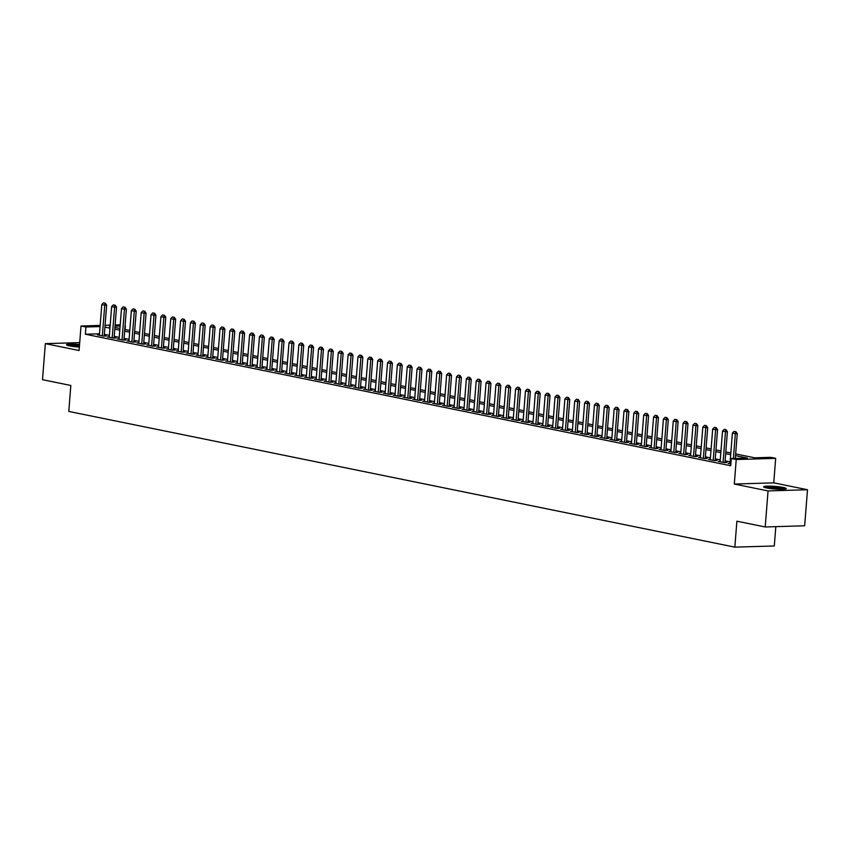 <?xml version="1.0" encoding="UTF-8"?>
<svg xmlns="http://www.w3.org/2000/svg" width="850" height="850" viewBox="0 0 850 850"><rect width="100%" height="100%" fill="white"/><g stroke="black" fill="none" stroke-linecap="round" stroke-linejoin="round"><path stroke-width="1.27" d="M783.286 487.464A11.358 1.317 4.5 0 0 770.886 486.168A11.358 1.317 4.5 0 0 763.64 486.827A11.358 1.317 4.5 0 0 766.647 487.964A11.358 1.317 4.5 0 0 779.046 489.26A11.358 1.317 4.5 0 0 786.293 488.601A11.358 1.317 4.5 0 0 783.286 487.464M79.56 344.484A11.358 1.317 4.5 0 0 66.544 344.771A11.358 1.317 4.5 0 0 69.551 345.908A11.358 1.317 4.5 0 0 79.358 347.076M735.664 453.921L754.758 457.821L770.759 457.332L775.678 458.341L736.227 459.531L731.308 458.522L747.299 458.044L735.526 455.642M773.755 482.853L734.304 484.043L768.049 490.918L765.213 526.968L804.663 525.778L807.5 489.728L773.755 482.853L775.678 458.341M775.816 526.649L774.297 545.966L734.846 547.145L68.786 411.421L70.826 385.464L42.5 379.684L45.337 343.644L79.082 350.519L81.016 326.007L100.151 325.422M125.099 329.502L125.396 325.816M768.049 490.918L807.5 489.728M79.709 342.603L45.337 343.644M730.001 463.335L728.121 463.388L730.872 463.951M720.152 461.327L718.271 461.38L724.179 462.591L726.846 462.506L725.008 462.134M710.292 459.319L708.411 459.372L714.329 460.583L716.996 460.498L715.148 460.126M700.442 457.311L698.562 457.364L704.48 458.575L707.136 458.49L705.298 458.118M690.593 455.303L688.713 455.356L694.62 456.567L697.287 456.482L695.449 456.11M680.733 453.294L678.852 453.348L684.771 454.559L687.438 454.474L685.589 454.102M670.884 451.286L669.003 451.35L674.921 452.551L677.577 452.466L675.739 452.094M661.034 449.278L659.154 449.342L665.061 450.543L667.728 450.457L665.89 450.086M651.174 447.27L649.294 447.334L655.212 448.534L657.879 448.449L656.03 448.078M641.325 445.262L639.444 445.326L645.362 446.526L648.019 446.441L646.181 446.069M631.476 443.254L629.595 443.317L635.503 444.518L638.169 444.433L636.331 444.061M621.616 441.246L619.735 441.309L625.653 442.51L628.32 442.425L626.471 442.053M611.766 439.237L609.886 439.301L615.804 440.502L618.46 440.417L616.622 440.045M601.917 437.229L600.036 437.293L605.944 438.494L608.611 438.419L606.773 438.037M592.057 435.221L590.176 435.285L596.094 436.486L598.761 436.411L596.912 436.029M582.207 433.213L580.327 433.277L586.245 434.478L588.901 434.403L587.063 434.021M572.358 431.205L570.477 431.269L576.385 432.469L579.052 432.395L577.214 432.013M562.498 429.197L560.617 429.261L566.536 430.461L569.202 430.387L567.354 430.004M552.649 427.189L550.768 427.252L556.686 428.453L559.343 428.379L557.504 427.996M542.799 425.191L540.919 425.244L546.826 426.445L549.493 426.371L547.655 425.988M532.939 423.183L531.059 423.236L536.977 424.437L539.644 424.362L537.795 423.98M523.09 421.175L521.209 421.228L527.128 422.429L529.784 422.354L527.946 421.972M513.241 419.167L511.36 419.22L517.267 420.421L519.934 420.346L518.096 419.964M503.381 417.159L501.5 417.212L507.418 418.413L510.085 418.338L508.236 417.956M493.531 415.151L491.651 415.204L497.569 416.404L500.225 416.33L498.387 415.947M483.682 413.142L481.801 413.196L487.709 414.396L490.376 414.322L488.538 413.939M473.822 411.134L471.941 411.188L477.859 412.388L480.526 412.314L478.678 411.931M463.973 409.126L462.092 409.179L468.01 410.38L470.666 410.306L468.828 409.923M454.123 407.118L452.243 407.171L458.15 408.372L460.817 408.297L458.979 407.915M444.263 405.11L442.382 405.163L448.301 406.364L450.967 406.289L449.119 405.918M434.414 403.102L432.533 403.155L438.451 404.356L441.108 404.281L439.269 403.909M424.564 401.094L422.684 401.147L428.591 402.348L431.258 402.273L429.42 401.901M414.704 399.086L412.824 399.139L418.742 400.35L421.409 400.265L419.56 399.893M404.855 397.078L402.974 397.131L408.892 398.342L411.549 398.257L409.711 397.885M395.006 395.069L393.125 395.123L399.033 396.334L401.699 396.249L399.861 395.877M385.146 393.061L383.265 393.114L389.183 394.326L391.85 394.241L390.001 393.869M375.296 391.053L373.416 391.106L379.334 392.317L381.99 392.233L380.152 391.861M365.447 389.045L363.566 389.098L369.474 390.309L372.141 390.224L370.303 389.853M355.587 387.037L353.706 387.09L359.624 388.301L362.291 388.216L360.442 387.844M345.737 385.029L343.857 385.082L349.775 386.293L352.431 386.208L350.593 385.836M335.888 383.021L334.007 383.074L339.915 384.285L342.582 384.2L340.744 383.828M326.028 381.013L324.147 381.066L330.066 382.277L332.733 382.192L330.884 381.82M316.179 379.004L314.298 379.058L320.216 380.269L322.873 380.184L321.034 379.812M306.329 376.996L304.449 377.049L310.356 378.261L313.023 378.176L311.185 377.804M296.469 374.988L294.599 375.041L300.507 376.252L303.174 376.168L301.325 375.796M286.62 372.98L284.739 373.033L290.658 374.244L293.314 374.159L291.476 373.788M276.771 370.972L274.89 371.025L280.797 372.236L283.464 372.151L281.626 371.779M266.911 368.964L265.041 369.017L270.948 370.228L273.615 370.143L271.766 369.771M257.061 366.956L255.181 367.019L261.099 368.22L263.755 368.135L261.917 367.763M247.212 364.947L245.331 365.011L251.239 366.212L253.906 366.127L252.067 365.755M237.352 362.939L235.482 363.003L241.389 364.204L244.056 364.119L242.208 363.747M227.502 360.931L225.622 360.995L231.54 362.196L234.196 362.111L232.358 361.739M217.653 358.923L215.773 358.987L221.68 360.188L224.347 360.103L222.509 359.731M207.793 356.915L205.923 356.979L211.831 358.179L214.498 358.094L212.649 357.723M197.944 354.907L196.063 354.971L201.981 356.171L204.637 356.086L202.799 355.714M188.094 352.899L186.214 352.962L192.121 354.163L194.788 354.089L192.95 353.706M178.234 350.891L176.364 350.954L182.272 352.155L184.939 352.081L183.09 351.698M168.385 348.882L166.504 348.946L172.423 350.147L175.079 350.072L173.241 349.69M158.536 346.874L156.655 346.938L162.562 348.139L165.229 348.064L163.391 347.682M148.676 344.866L146.806 344.93L152.713 346.131L155.38 346.056L153.531 345.674M138.826 342.858L136.946 342.922L142.864 344.123L145.52 344.048L143.682 343.666M128.977 340.861L127.096 340.914L133.004 342.114L135.671 342.04L133.832 341.658M119.117 338.853L117.247 338.906L123.154 340.106L125.821 340.032L123.973 339.649M109.267 336.844L107.387 336.897L113.305 338.098L115.961 338.024L114.123 337.641M99.493 333.795L85.372 334.22L730.734 465.736L731.308 458.522M730.118 461.869L725.103 460.849M720.258 459.861L715.254 458.841M710.409 457.853L705.394 456.832M700.559 455.844L695.544 454.824M690.699 453.836L685.695 452.816M680.85 451.828L675.835 450.808M671.001 449.82L665.986 448.8M661.141 447.812L656.136 446.792M651.291 445.804L646.276 444.784M641.442 443.796L636.427 442.776M631.582 441.788L626.577 440.767M621.732 439.779L616.718 438.759M611.883 437.771L606.868 436.751M602.023 435.763L597.019 434.743M592.174 433.755L587.159 432.735M582.324 431.747L577.309 430.727M572.464 429.739L567.46 428.719M562.615 427.731L557.6 426.711M552.766 425.723L547.751 424.703M542.906 423.714L537.901 422.694M533.056 421.706L528.041 420.686M523.207 419.698L518.192 418.678M513.347 417.69L508.342 416.67M503.498 415.682L498.483 414.662M493.648 413.674L488.633 412.654M483.788 411.666L478.784 410.646M473.939 409.658L468.924 408.638M464.089 407.649L459.074 406.629M454.229 405.641L449.225 404.621M444.38 403.633L439.365 402.613M434.531 401.625L429.516 400.605M424.681 399.617L419.666 398.597M414.821 397.609L409.806 396.589M404.972 395.611L399.957 394.581M395.123 393.603L390.108 392.572M385.263 391.595L380.248 390.564M375.413 389.587L370.398 388.556M365.564 387.579L360.549 386.548M355.704 385.571L350.689 384.54M345.854 383.562L340.839 382.543M336.005 381.554L330.99 380.534M326.145 379.546L321.13 378.526M316.296 377.538L311.281 376.518M306.446 375.53L301.431 374.51M296.586 373.522L291.571 372.502M286.737 371.514L281.722 370.494M276.888 369.506L271.873 368.486M267.027 367.498L262.012 366.478M257.178 365.489L252.163 364.469M247.329 363.481L242.314 362.461M237.469 361.473L232.454 360.453M227.619 359.465L222.604 358.445M217.77 357.457L212.755 356.437M207.91 355.449L202.895 354.429M198.061 353.441L193.046 352.421M188.211 351.433L183.196 350.413M178.351 349.424L173.336 348.404M168.502 347.416L163.487 346.396M158.653 345.408L153.637 344.388M148.792 343.4L143.778 342.38M138.943 341.392L133.928 340.372M129.094 339.384L124.079 338.364M119.234 337.376L114.219 336.356M109.384 335.368L104.369 334.348M99.418 334.836L97.537 334.889L103.445 336.09L106.112 336.016L104.274 335.633M734.304 484.043L736.227 459.531M85.372 334.22L85.935 327.006L81.016 326.007M765.213 526.968L736.886 521.199L734.846 547.145M110.096 326.283L109.395 326.304L110.086 326.442M114.931 327.431L119.935 328.451M124.78 329.439L129.795 330.459M134.629 331.447L139.644 332.467M144.489 333.455L149.494 334.475M154.339 335.463L159.354 336.483M164.188 337.471L169.203 338.491M174.048 339.479L179.053 340.499M183.898 341.487L188.913 342.507M193.747 343.496L198.762 344.516M203.607 345.504L208.611 346.524M213.456 347.512L218.471 348.532M223.306 349.52L228.321 350.54M233.166 351.528L238.17 352.548M243.015 353.526L248.03 354.556M252.864 355.534L257.879 356.564M262.724 357.542L267.729 358.572M272.574 359.55L277.589 360.581M282.423 361.558L287.438 362.589M292.283 363.566L297.288 364.597M302.132 365.574L307.147 366.594M311.982 367.582L316.997 368.603M321.842 369.591L326.846 370.611M331.691 371.599L336.706 372.619M341.541 373.607L346.556 374.627M351.401 375.615L356.405 376.635M361.25 377.623L366.265 378.643M371.099 379.631L376.114 380.651M380.959 381.639L385.964 382.659M390.809 383.647L395.824 384.668M400.658 385.656L405.673 386.676M410.518 387.664L415.522 388.684M420.368 389.672L425.382 390.692M430.217 391.68L435.232 392.7M440.077 393.688L445.081 394.708M449.926 395.696L454.941 396.716M459.776 397.704L464.791 398.724M469.636 399.712L474.64 400.733M479.485 401.721L484.5 402.741M489.334 403.729L494.349 404.749M499.194 405.737L504.199 406.757M509.044 407.745L514.059 408.765M518.893 409.753L523.908 410.773M528.753 411.761L533.758 412.781M538.602 413.769L543.617 414.789M548.452 415.777L553.467 416.797M558.312 417.786L563.316 418.806M568.161 419.794L573.176 420.814M578.011 421.802L583.026 422.822M587.871 423.81L592.875 424.83M597.72 425.818L602.735 426.838M607.569 427.826L612.584 428.846M617.429 429.834L622.434 430.854M627.279 431.842L632.294 432.862M637.128 433.851L642.143 434.871M646.988 435.859L651.992 436.879M656.838 437.856L661.852 438.887M666.687 439.864L671.702 440.895M676.547 441.873L681.551 442.903M686.396 443.881L691.411 444.911M696.246 445.889L701.261 446.919M706.106 447.897L711.11 448.928M715.955 449.905L720.97 450.925M725.804 451.913L730.819 452.933M120.137 325.975L115.026 326.134M105.081 325.284L110.192 325.125M115.122 324.976L120.222 324.828M100.066 326.581L85.935 327.006M730.681 454.654L725.666 453.634M720.832 452.646L715.817 451.626M710.982 450.638L705.968 449.618M701.122 448.63L696.107 447.61M691.273 446.622L686.258 445.602M681.424 444.614L676.409 443.594M671.564 442.606L666.549 441.586M661.714 440.598L656.699 439.578M651.865 438.589L646.85 437.569M642.005 436.581L636.99 435.561M632.156 434.573L627.141 433.553M622.306 432.565L617.291 431.545M612.446 430.557L607.431 429.537M602.597 428.549L597.582 427.529M592.747 426.541L587.732 425.521M582.888 424.543L577.872 423.513M573.038 422.535L568.023 421.504M563.189 420.527L558.174 419.496M553.329 418.519L548.314 417.488M543.479 416.511L538.464 415.48M533.63 414.502L528.615 413.472M523.77 412.494L518.755 411.474M513.921 410.486L508.906 409.466M504.071 408.478L499.056 407.458M494.211 406.47L489.196 405.45M484.362 404.462L479.347 403.442M474.513 402.454L469.498 401.434M464.652 400.446L459.638 399.426M454.803 398.438L449.788 397.418M444.954 396.429L439.939 395.409M435.094 394.421L430.079 393.401M425.244 392.413L420.229 391.393M415.395 390.405L410.38 389.385M405.535 388.397L400.52 387.377M395.686 386.389L390.671 385.369M385.836 384.381L380.821 383.361M375.976 382.373L370.961 381.353M366.127 380.364L361.112 379.344M356.277 378.356L351.263 377.336M346.418 376.348L341.402 375.328M336.568 374.34L331.553 373.32M326.719 372.332L321.704 371.312M316.859 370.324L311.844 369.304M307.009 368.316L301.994 367.296M297.16 366.308L292.145 365.288M287.3 364.299L282.285 363.279M277.451 362.291L272.436 361.271M267.601 360.283L262.586 359.263M257.741 358.275L252.726 357.255M247.892 356.267L242.877 355.247M238.042 354.259L233.028 353.239M228.183 352.251L223.167 351.231M218.333 350.243L213.318 349.223M208.484 348.234L203.469 347.214M198.624 346.226L193.609 345.206M188.774 344.218L183.759 343.198M178.925 342.21L173.91 341.19M169.065 340.212L164.05 339.182M159.216 338.204L154.201 337.174M149.366 336.196L144.351 335.166M139.506 334.188L134.491 333.158M129.657 332.18L124.642 331.149M119.808 330.172L114.793 329.141M109.948 328.164L104.933 327.144M104.954 303.163L103.477 302.866L104.954 303.163L104.752 305.214L106.664 305.15L104.231 336.069M99.376 335.261L101.798 304.608L104.752 305.214L102.34 335.867M103.477 302.866L101.798 304.608M106.664 305.15L105.272 303.152M68.606 345.695A9.828 1.137 -175.5 0 1 79.454 345.812M79.39 346.619A9.106 1.052 4.5 0 0 71.634 346.279M79.464 345.642A11.284 1.307 4.5 0 0 67.692 345.451M765.701 487.751A9.828 1.137 -175.5 0 1 774.966 487.73A9.828 1.137 -175.5 0 1 784.114 489.207M781.033 489.303A9.106 1.052 4.5 0 0 768.729 488.336M785.049 489.101A11.284 1.307 4.5 0 0 774.977 487.56A11.284 1.307 4.5 0 0 764.787 487.507M114.814 305.171L113.337 304.863L114.814 305.171L114.601 307.222L116.524 307.158L114.091 338.077M109.236 337.269L111.647 306.616L114.601 307.222L112.189 337.875M113.337 304.863L111.647 306.616M116.524 307.158L115.132 305.161M124.663 307.179L123.186 306.871L124.663 307.179L124.451 309.23L126.374 309.166L123.941 340.085M119.085 339.277L121.497 308.624L124.451 309.23L122.039 339.883M123.186 306.871L121.497 308.624M126.374 309.166L124.982 307.169M134.512 309.188L133.036 308.879L134.512 309.188L134.311 311.238L136.223 311.174L133.79 342.093M128.934 341.286L131.357 310.632L134.311 311.238L131.899 341.891M133.036 308.879L131.357 310.632M136.223 311.174L134.831 309.177M144.373 311.196L142.896 310.888L144.373 311.196L144.16 313.246L146.083 313.183L143.65 344.101M138.794 343.294L141.206 312.641L144.16 313.246L141.748 343.899M142.896 310.888L141.206 312.641M146.083 313.183L144.691 311.185M154.222 313.204L152.745 312.896L154.222 313.204L154.009 315.254L155.933 315.191L153.499 346.109M148.644 345.302L151.056 314.649L154.009 315.254L151.597 345.908M152.745 312.896L151.056 314.649M155.933 315.191L154.541 313.193M164.071 315.212L162.594 314.904L164.071 315.212L163.869 317.263L165.782 317.199L163.349 348.118M158.493 347.31L160.916 316.657L163.869 317.263L161.458 347.916M162.594 314.904L160.916 316.657M165.782 317.199L164.39 315.201M173.931 317.22L172.454 316.912L173.931 317.22L173.719 319.271L175.642 319.207L173.209 350.126M168.353 349.318L170.765 318.665L173.719 319.271L171.307 349.924M172.454 316.912L170.765 318.665M175.642 319.207L174.25 317.209M183.781 319.228L182.304 318.92L183.781 319.228L183.568 321.279L185.491 321.215L183.058 352.134M178.202 351.326L180.614 320.673L183.568 321.279L181.156 351.932M182.304 318.92L180.614 320.673M185.491 321.215L184.099 319.217M193.63 321.236L192.153 320.928L193.63 321.236L193.428 323.287L195.341 323.223L192.907 354.142M188.052 353.334L190.474 322.681L193.428 323.287L191.016 353.94M192.153 320.928L190.474 322.681M195.341 323.223L193.949 321.226M203.49 323.244L202.013 322.936L203.49 323.244L203.278 325.284L205.201 325.231L202.768 356.15M197.912 355.342L200.324 324.689L203.278 325.284L200.866 355.948M202.013 322.936L200.324 324.689M205.201 325.231L203.809 323.234M213.339 325.252L211.863 324.944L213.339 325.252L213.127 327.293L215.05 327.239L212.617 358.158M207.761 357.351L210.173 326.697L213.127 327.293L210.715 357.956M211.863 324.944L210.173 326.697M215.05 327.239L213.658 325.242M223.189 327.261L221.712 326.953L223.189 327.261L222.987 329.301L224.899 329.248L222.466 360.166M217.611 359.359L220.023 328.706L222.987 329.301L220.575 359.964M221.712 326.953L220.023 328.706M224.899 329.248L223.508 327.25M233.049 329.269L231.572 328.961L233.049 329.269L232.836 331.309L234.759 331.256L232.326 362.174M227.471 361.367L229.883 330.714L232.836 331.309L230.424 361.973M231.572 328.961L229.883 330.714M234.759 331.256L233.367 329.258M242.898 331.277L241.421 330.969L242.898 331.277L242.686 333.317L244.609 333.264L242.176 364.183M237.32 363.375L239.732 332.722L242.686 333.317L240.274 363.981M241.421 330.969L239.732 332.722M244.609 333.264L243.217 331.266M252.748 333.285L251.271 332.977L252.748 333.285L252.546 335.325L254.458 335.272L252.025 366.191M247.169 365.383L249.581 334.73L252.546 335.325L250.134 365.989M251.271 332.977L249.581 334.73M254.458 335.272L253.066 333.274M262.608 335.283L261.131 334.985L262.608 335.283L262.395 337.333L264.318 337.28L261.885 368.199M257.029 367.391L259.441 336.738L262.395 337.333L259.983 367.997M261.131 334.985L259.441 336.738M264.318 337.28L262.926 335.283M272.457 337.291L270.98 336.993L272.457 337.291L272.244 339.341L274.168 339.288L271.734 370.207M266.879 369.399L269.291 338.746L272.244 339.341L269.832 370.005M270.98 336.993L269.291 338.746M274.168 339.288L272.776 337.291M282.306 339.299L280.829 339.001L282.306 339.299L282.104 341.349L284.017 341.296L281.584 372.215M276.728 371.408L279.14 340.754L282.104 341.349L279.692 372.013M280.829 339.001L279.14 340.754M284.017 341.296L282.625 339.299M292.166 341.307L290.689 341.009L292.166 341.307L291.954 343.358L293.877 343.304L291.444 374.223M286.588 373.416L289 342.763L291.954 343.358L289.542 374.021M290.689 341.009L289 342.763M293.877 343.304L292.485 341.307M302.016 343.315L300.539 343.017L302.016 343.315L301.803 345.366L303.726 345.312L301.293 376.231M296.438 375.424L298.849 344.771L301.803 345.366L299.391 376.019M300.539 343.017L298.849 344.771M303.726 345.312L302.334 343.304M311.865 345.323L310.388 345.026L311.865 345.323L311.663 347.374L313.576 347.321L311.142 378.239M306.287 377.432L308.699 346.779L311.663 347.374L309.251 378.027M310.388 345.026L308.699 346.779M313.576 347.321L312.184 345.312M321.725 347.331L320.248 347.034L321.725 347.331L321.513 349.382L323.436 349.329L321.002 380.248M316.147 379.44L318.559 348.787L321.513 349.382L319.101 380.035M320.248 347.034L318.559 348.787M323.436 349.329L322.044 347.321M331.574 349.339L330.098 349.042L331.574 349.339L331.362 351.39L333.285 351.337L330.852 382.256M325.996 381.448L328.408 350.784L331.362 351.39L328.95 382.043M330.098 349.042L328.408 350.784M333.285 351.337L331.893 349.329M341.424 351.348L339.947 351.05L341.424 351.348L341.222 353.398L343.134 353.345L340.701 384.253M335.846 383.456L338.257 352.793L341.222 353.398L338.81 384.051M339.947 351.05L338.257 352.793M343.134 353.345L341.743 351.337M351.284 353.356L349.807 353.058L351.284 353.356L351.071 355.406L352.994 355.353L350.561 386.261M345.706 385.464L348.118 354.801L351.071 355.406L348.659 386.059M349.807 353.058L348.118 354.801M352.994 355.353L351.603 353.345M361.133 355.364L359.656 355.066L361.133 355.364L360.921 357.414L362.844 357.361L360.411 388.269M355.555 387.473L357.967 356.809L360.921 357.414L358.509 388.067M359.656 355.066L357.967 356.809M362.844 357.361L361.452 355.353M370.983 357.372L369.506 357.074L370.983 357.372L370.781 359.422L372.693 359.369L370.26 390.277M365.404 389.481L367.816 358.817L370.781 359.422L368.369 390.076M369.506 357.074L367.816 358.817M372.693 359.369L371.301 357.361M380.842 359.38L379.366 359.082L380.842 359.38L380.63 361.431L382.553 361.377L380.12 392.286M375.264 391.489L377.676 360.825L380.63 361.431L378.218 392.084M379.366 359.082L377.676 360.825M382.553 361.377L381.161 359.369M390.692 361.388L389.215 361.091L390.692 361.388L390.479 363.439L392.402 363.386L389.969 394.294M385.114 393.497L387.526 362.833L390.479 363.439L388.067 394.092M389.215 361.091L387.526 362.833M392.402 363.386L391.011 361.377M400.541 363.396L399.064 363.099L400.541 363.396L400.339 365.447L402.252 365.394L399.819 396.302M394.963 395.505L397.375 364.841L400.339 365.447L397.928 396.1M399.064 363.099L397.375 364.841M402.252 365.394L400.86 363.386M410.401 365.404L408.924 365.107L410.401 365.404L410.189 367.455L412.112 367.402L409.679 398.31M404.823 397.513L407.235 366.849L410.189 367.455L407.777 398.108M408.924 365.107L407.235 366.849M412.112 367.402L410.72 365.394M420.251 367.413L418.774 367.115L420.251 367.413L420.038 369.463L421.961 369.41L419.528 400.318M414.672 399.521L417.084 368.858L420.038 369.463L417.626 400.116M418.774 367.115L417.084 368.858M421.961 369.41L420.569 367.402M430.1 369.421L428.623 369.123L430.1 369.421L429.898 371.471L431.811 371.418L429.377 402.326M424.522 401.519L426.934 370.866L429.898 371.471L427.486 402.124M428.623 369.123L426.934 370.866M431.811 371.418L430.419 369.41M439.96 371.429L438.483 371.131L439.96 371.429L439.748 373.479L441.671 373.416L439.237 404.334M434.382 403.527L436.794 372.874L439.748 373.479L437.336 404.132M438.483 371.131L436.794 372.874M441.671 373.416L440.279 371.418M449.809 373.437L448.332 373.139L449.809 373.437L449.597 375.487L451.52 375.424L449.087 406.342M444.231 405.535L446.643 374.882L449.597 375.487L447.185 406.141M448.332 373.139L446.643 374.882M451.52 375.424L450.128 373.426M459.659 375.445L458.182 375.147L459.659 375.445L459.457 377.496L461.369 377.432L458.936 408.351M454.081 407.543L456.493 376.89L459.457 377.496L457.045 408.149M458.182 375.147L456.493 376.89M461.369 377.432L459.978 375.434M469.519 377.453L468.042 377.156L469.519 377.453L469.306 379.504L471.229 379.44L468.796 410.359M463.941 409.551L466.353 378.898L469.306 379.504L466.894 410.157M468.042 377.156L466.353 378.898M471.229 379.44L469.837 377.442M479.368 379.461L477.891 379.164L479.368 379.461L479.156 381.512L481.079 381.448L478.646 412.367M473.79 411.559L476.202 380.906L479.156 381.512L476.744 412.165M477.891 379.164L476.202 380.906M481.079 381.448L479.687 379.451M489.217 381.469L487.741 381.172L489.217 381.469L489.016 383.52L490.928 383.456L488.495 414.375M483.639 413.567L486.051 382.914L489.016 383.52L486.604 414.173M487.741 381.172L486.051 382.914M490.928 383.456L489.536 381.459M499.078 383.478L497.601 383.18L499.078 383.478L498.865 385.528L500.788 385.464L498.355 416.383M493.499 415.576L495.911 384.922L498.865 385.528L496.453 416.181M497.601 383.18L495.911 384.922M500.788 385.464L499.396 383.467M508.927 385.486L507.45 385.188L508.927 385.486L508.714 387.536L510.638 387.473L508.204 418.391M503.349 417.584L505.761 386.931L508.714 387.536L506.303 418.189M507.45 385.188L505.761 386.931M510.638 387.473L509.246 385.475M518.776 387.494L517.299 387.196L518.776 387.494L518.574 389.544L520.487 389.481L518.054 420.399M513.198 419.592L515.61 388.939L518.574 389.544L516.163 420.197M517.299 387.196L515.61 388.939M520.487 389.481L519.095 387.483M528.636 389.502L527.159 389.194L528.636 389.502L528.424 391.553L530.347 391.489L527.914 422.408M523.058 421.6L525.47 390.947L528.424 391.553L526.012 422.206M527.159 389.194L525.47 390.947M530.347 391.489L528.955 389.491M538.486 391.51L537.009 391.202L538.486 391.51L538.273 393.561L540.196 393.497L537.763 424.416M532.908 423.608L535.319 392.955L538.273 393.561L535.861 424.214M537.009 391.202L535.319 392.955M540.196 393.497L538.804 391.499M548.335 393.518L546.858 393.21L548.335 393.518L548.133 395.569L550.046 395.505L547.612 426.424M542.757 425.616L545.169 394.963L548.133 395.569L545.721 426.222M546.858 393.21L545.169 394.963M550.046 395.505L548.654 393.507M558.195 395.526L556.718 395.218L558.195 395.526L557.982 397.577L559.906 397.513L557.472 428.432M552.617 427.624L555.029 396.971L557.982 397.577L555.571 428.23M556.718 395.218L555.029 396.971M559.906 397.513L558.514 395.516M568.044 397.534L566.567 397.226L568.044 397.534L567.832 399.585L569.755 399.521L567.322 430.44M562.466 429.632L564.878 398.979L567.832 399.585L565.42 430.238M566.567 397.226L564.878 398.979M569.755 399.521L568.363 397.524M577.894 399.543L576.417 399.234L577.894 399.543L577.692 401.593L579.604 401.529L577.171 432.448M572.316 431.641L574.727 400.987L577.692 401.593L575.28 432.246M576.417 399.234L574.727 400.987M579.604 401.529L578.213 399.532M587.754 401.551L586.277 401.243L587.754 401.551L587.541 403.601L589.464 403.538L587.031 434.456M582.176 433.649L584.588 402.996L587.541 403.601L585.129 434.254M586.277 401.243L584.588 402.996M589.464 403.538L588.072 401.54M597.603 403.559L596.126 403.251L597.603 403.559L597.391 405.609L599.314 405.546L596.881 436.464M592.025 435.657L594.437 405.004L597.391 405.609L594.979 436.263M596.126 403.251L594.437 405.004M599.314 405.546L597.922 403.548M607.452 405.567L605.976 405.259L607.452 405.567L607.251 407.618L609.163 407.554L606.73 438.473M601.874 437.665L604.286 407.012L607.251 407.618L604.839 438.271M605.976 405.259L604.286 407.012M609.163 407.554L607.771 405.556M617.312 407.575L615.836 407.267L617.312 407.575L617.1 409.615L619.023 409.562L616.59 440.481M611.734 439.673L614.146 409.02L617.1 409.615L614.688 440.279M615.836 407.267L614.146 409.02M619.023 409.562L617.631 407.564M627.162 409.583L625.685 409.275L627.162 409.583L626.949 411.623L628.872 411.57L626.439 442.489M621.584 441.681L623.996 411.028L626.949 411.623L624.537 442.287M625.685 409.275L623.996 411.028M628.872 411.57L627.481 409.572M637.011 411.591L635.534 411.283L637.011 411.591L636.809 413.631L638.722 413.578L636.289 444.497M631.433 443.689L633.845 413.036L636.809 413.631L634.398 444.295M635.534 411.283L633.845 413.036M638.722 413.578L637.33 411.581M646.871 413.599L645.394 413.291L646.871 413.599L646.659 415.639L648.582 415.586L646.149 446.505M641.293 445.697L643.705 415.044L646.659 415.639L644.247 446.303M645.394 413.291L643.705 415.044M648.582 415.586L647.19 413.589M656.721 415.608L655.244 415.299L656.721 415.608L656.508 417.647L658.431 417.594L655.998 448.513M651.143 447.706L653.554 417.053L656.508 417.647L654.096 448.311M655.244 415.299L653.554 417.053M658.431 417.594L657.039 415.597M666.57 417.616L665.093 417.308L666.57 417.616L666.368 419.656L668.281 419.603L665.847 450.521M660.992 449.714L663.404 419.061L666.368 419.656L663.956 450.319M665.093 417.308L663.404 419.061M668.281 419.603L666.889 417.605M676.43 419.613L674.953 419.316L676.43 419.613L676.218 421.664L678.141 421.611L675.707 452.529M670.852 451.722L673.264 421.069L676.218 421.664L673.806 452.328M674.953 419.316L673.264 421.069M678.141 421.611L676.749 419.613M686.279 421.621L684.803 421.324L686.279 421.621L686.067 423.672L687.99 423.619L685.557 454.538M680.701 453.73L683.113 423.077L686.067 423.672L683.655 454.336M684.803 421.324L683.113 423.077M687.99 423.619L686.598 421.621M696.129 423.629L694.652 423.332L696.129 423.629L695.927 425.68L697.839 425.627L695.406 456.546M690.551 455.738L692.963 425.085L695.927 425.68L693.515 456.344M694.652 423.332L692.963 425.085M697.839 425.627L696.447 423.629M705.989 425.638L704.512 425.34L705.989 425.638L705.776 427.688L707.699 427.635L705.266 458.554M700.411 457.746L702.822 427.093L705.776 427.688L703.364 458.352M704.512 425.34L702.822 427.093M707.699 427.635L706.308 425.638M715.838 427.646L714.361 427.348L715.838 427.646L715.626 429.696L717.549 429.643L715.116 460.562M710.26 459.754L712.672 429.101L715.626 429.696L713.214 460.349M714.361 427.348L712.672 429.101M717.549 429.643L716.157 427.635M725.688 429.654L724.211 429.356L725.688 429.654L725.486 431.704L727.398 431.651L724.965 462.57M720.109 461.763L722.521 431.109L725.486 431.704L723.074 462.358M724.211 429.356L722.521 431.109M727.398 431.651L726.006 429.643M735.548 431.662L734.06 431.364L735.548 431.662L735.335 433.712L737.258 433.659L735.303 458.405M729.969 463.771L732.381 433.118L735.335 433.712L733.391 458.458M734.06 431.364L732.381 433.118M737.258 433.659L735.866 431.651"/></g></svg>
